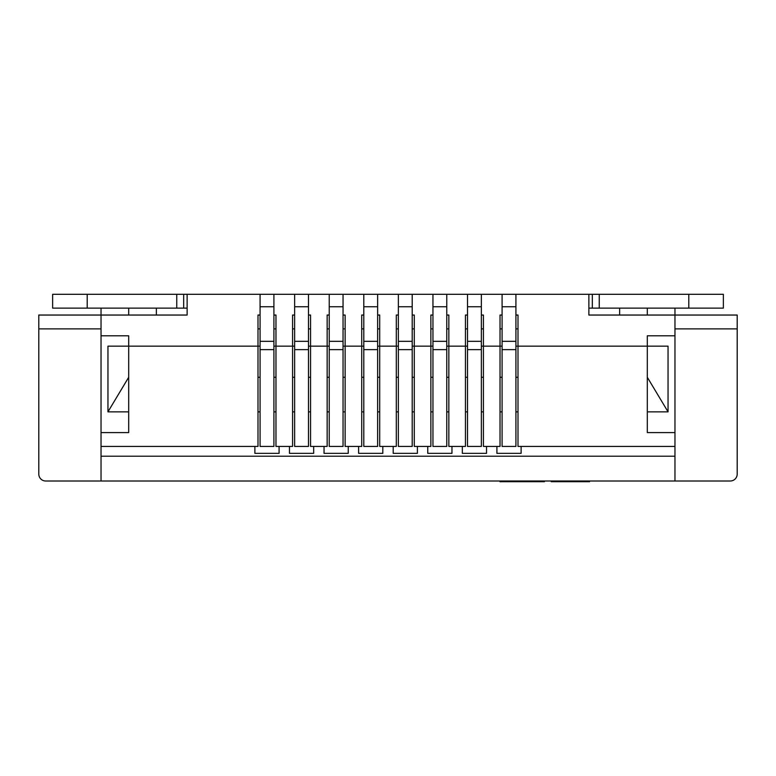 <?xml version="1.0" encoding="UTF-8"?>
<svg xmlns="http://www.w3.org/2000/svg" width="776" height="776" viewBox="0 0 776 776"><rect width="100%" height="100%" fill="white"/><g stroke="black" fill="none" stroke-linecap="round" stroke-linejoin="round"><path stroke-width="1.16" d="M273.909 349.627L260.076 349.627L260.076 446.433L273.909 446.433L273.909 294.308L599.247 294.308L599.247 308.13L592.33 308.13L592.33 294.308M260.076 349.627L260.076 341.324L273.909 341.324M260.076 341.324L260.076 306.753L273.909 306.753M260.076 306.753L260.076 294.308L273.909 294.308M101.035 328.878L38.8 328.878L38.8 474.087A6.916 6.916 0 0 0 45.716 481.004L101.035 481.004L101.035 432.601L128.69 432.601L128.69 335.795L101.035 335.795L101.035 315.046L187.123 315.046L187.123 294.308L176.753 294.308L176.753 308.13L183.669 308.13L183.669 294.308M156.354 308.13L156.354 315.046L187.123 315.046L187.123 308.13L183.669 308.13M87.203 294.308L52.632 294.308L52.632 308.13L87.203 308.13L87.203 294.308L176.753 294.308M87.203 308.13L176.753 308.13M308.479 349.627L294.647 349.627L294.647 446.433L308.479 446.433L308.479 294.308M294.647 349.627L294.647 341.324L308.479 341.324M294.647 341.324L294.647 306.753L308.479 306.753M294.647 306.753L294.647 294.308M343.05 349.627L329.228 349.627L329.228 446.433L343.05 446.433L343.05 294.308M329.228 349.627L329.228 341.324L343.05 341.324M329.228 341.324L329.228 306.753L343.05 306.753M329.228 306.753L329.228 294.308M377.631 349.627L363.798 349.627L363.798 446.433L377.631 446.433L377.631 294.308M363.798 349.627L363.798 341.324L377.631 341.324M363.798 341.324L363.798 306.753L377.631 306.753M363.798 306.753L363.798 294.308M412.201 349.627L398.369 349.627L398.369 446.433L412.201 446.433L412.201 294.308M398.369 349.627L398.369 341.324L412.201 341.324M398.369 341.324L398.369 306.753L412.201 306.753M398.369 306.753L398.369 294.308M446.772 349.627L432.95 349.627L432.95 446.433L446.772 446.433L446.772 294.308M432.95 349.627L432.95 341.324L446.772 341.324M432.95 341.324L432.95 306.753L446.772 306.753M432.95 306.753L432.95 294.308M481.353 349.627L467.521 349.627L467.521 446.433L481.353 446.433L481.353 294.308M467.521 349.627L467.521 341.324L481.353 341.324M467.521 341.324L467.521 306.753L481.353 306.753M467.521 306.753L467.521 294.308M515.924 349.627L502.091 349.627L502.091 446.433L515.924 446.433L515.924 294.308M502.091 349.627L502.091 341.324L515.924 341.324M502.091 341.324L502.091 306.753L515.924 306.753M502.091 306.753L502.091 294.308M101.035 481.004L674.965 481.004L674.965 432.601L647.31 432.601L647.31 335.795L674.965 335.795L674.965 315.046L588.877 315.046L588.877 308.13L592.33 308.13M688.797 294.308L723.368 294.308L723.368 308.13L688.797 308.13L688.797 294.308L599.247 294.308M688.797 308.13L599.247 308.13M128.69 308.13L128.69 315.046M101.035 456.21L674.965 456.21M674.965 446.433L517.999 446.433L517.999 315.046L515.924 315.046L517.999 315.046M101.035 446.433L254.887 446.433L254.887 453.349L279.088 453.349L279.088 446.433L289.467 446.433L289.467 453.349L313.669 453.349L313.669 446.433L324.038 446.433L324.038 453.349L348.24 453.349L348.24 446.433L358.609 446.433L358.609 453.349L382.81 453.349L382.81 446.433L393.19 446.433L393.19 453.349L417.391 453.349L417.391 446.433L427.76 446.433L427.76 453.349L451.962 453.349L451.962 446.433L462.331 446.433L462.331 453.349L486.533 453.349L486.533 446.433L496.912 446.433L496.912 453.349L521.113 453.349L521.113 446.433M254.887 446.433L258.001 446.433L258.001 315.046L260.076 315.046L258.001 315.046M128.69 377.281L107.951 411.852L107.951 346.164L260.076 346.164M275.975 315.046L273.909 315.046L275.975 315.046L275.975 346.164L292.571 346.164L292.571 315.046L294.647 315.046L292.571 315.046M310.555 315.046L308.479 315.046L310.555 315.046L310.555 346.164L327.152 346.164L327.152 315.046L329.228 315.046L327.152 315.046M345.126 315.046L343.05 315.046L345.126 315.046L345.126 346.164L361.723 346.164L361.723 315.046L363.798 315.046L361.723 315.046M379.707 315.046L377.631 315.046L379.707 315.046L379.707 346.164L396.293 346.164L396.293 315.046L398.369 315.046L396.293 315.046M414.277 315.046L412.201 315.046L414.277 315.046L414.277 346.164L430.874 346.164L430.874 315.046L432.95 315.046L430.874 315.046M448.848 315.046L446.772 315.046L448.848 315.046L448.848 346.164L465.445 346.164L465.445 315.046L467.521 315.046L465.445 315.046M483.429 315.046L481.353 315.046L483.429 315.046L483.429 346.164L500.025 346.164L500.025 315.046L502.091 315.046L500.025 315.046M647.31 377.281L668.049 411.852L668.049 346.164L515.924 346.164M619.646 308.13L619.646 315.046L588.877 315.046L588.877 294.308M187.123 294.308L260.076 294.308M38.8 328.878L38.8 315.046L101.035 315.046L101.035 308.13M101.035 335.795L101.035 432.601M258.001 377.281L260.076 377.281M273.909 377.281L275.975 377.281M292.571 377.281L294.647 377.281M308.479 377.281L310.555 377.281M327.152 377.281L329.228 377.281M343.05 377.281L345.126 377.281M361.723 377.281L363.798 377.281M377.631 377.281L379.707 377.281M396.293 377.281L398.369 377.281M412.201 377.281L414.277 377.281M430.874 377.281L432.95 377.281M446.772 377.281L448.848 377.281M465.445 377.281L467.521 377.281M481.353 377.281L483.429 377.281M500.025 377.281L502.091 377.281M515.924 377.281L517.999 377.281M258.001 411.852L260.076 411.852M273.909 411.852L275.975 411.852M292.571 411.852L294.647 411.852M308.479 411.852L310.555 411.852M327.152 411.852L329.228 411.852M343.05 411.852L345.126 411.852M361.723 411.852L363.798 411.852M377.631 411.852L379.707 411.852M396.293 411.852L398.369 411.852M412.201 411.852L414.277 411.852M430.874 411.852L432.95 411.852M446.772 411.852L448.848 411.852M465.445 411.852L467.521 411.852M481.353 411.852L483.429 411.852M500.025 411.852L502.091 411.852M515.924 411.852L517.999 411.852M273.909 346.164L275.975 346.164L275.975 446.433L279.088 446.433M289.467 446.433L292.571 446.433L292.571 346.164L294.647 346.164M308.479 346.164L310.555 346.164L310.555 446.433L313.669 446.433M324.038 446.433L327.152 446.433L327.152 346.164L329.228 346.164M343.05 346.164L345.126 346.164L345.126 446.433L348.24 446.433M358.609 446.433L361.723 446.433L361.723 346.164L363.798 346.164M377.631 346.164L379.707 346.164L379.707 446.433L382.81 446.433M393.19 446.433L396.293 446.433L396.293 346.164L398.369 346.164M412.201 346.164L414.277 346.164L414.277 446.433L417.391 446.433M427.76 446.433L430.874 446.433L430.874 346.164L432.95 346.164M446.772 346.164L448.848 346.164L448.848 446.433L451.962 446.433M462.331 446.433L465.445 446.433L465.445 346.164L467.521 346.164M481.353 346.164L483.429 346.164L483.429 446.433L486.533 446.433M496.912 446.433L500.025 446.433L500.025 346.164L502.091 346.164M647.31 308.13L647.31 315.046M674.965 481.004L730.284 481.004A6.916 6.916 0 0 0 737.2 474.087L737.2 315.046L674.965 315.046L674.965 308.13M674.965 335.795L674.965 432.601M128.69 411.852L107.951 411.852M668.049 411.852L647.31 411.852M258.001 328.878L260.076 328.878M273.909 328.878L275.975 328.878M292.571 328.878L294.647 328.878M308.479 328.878L310.555 328.878M327.152 328.878L329.228 328.878M343.05 328.878L345.126 328.878M361.723 328.878L363.798 328.878M377.631 328.878L379.707 328.878M396.293 328.878L398.369 328.878M412.201 328.878L414.277 328.878M430.874 328.878L432.95 328.878M446.772 328.878L448.848 328.878M465.445 328.878L467.521 328.878M481.353 328.878L483.429 328.878M500.025 328.878L502.091 328.878M515.924 328.878L517.999 328.878M674.965 328.878L737.2 328.878M544.413 481.004L544.413 481.692L539.873 481.692L539.863 481.004L539.863 481.692L539.873 481.004M538.34 481.004L538.854 481.692L533.199 481.692L533.199 481.004L533.151 481.692M539.495 481.692L539.495 481.004L539.495 481.692L538.437 481.692M532.588 481.004L532.588 481.692L527.923 481.692L527.923 481.004M527.923 481.692L521.045 481.692L521.045 481.004M521.045 481.692L508.008 481.692L508.008 481.004L508.008 481.692M516.021 481.692L516.021 481.004M535.101 481.692L535.101 481.004L535.081 481.692M533.995 481.692L533.995 481.004L533.995 481.692M534.024 481.692L534.024 481.004M528.505 481.692L528.505 481.004L528.505 481.692M522.141 481.692L522.141 481.004M527.767 481.692L527.767 481.004M516.496 481.692L516.496 481.004M516.506 481.692L516.506 481.004M514.915 481.692L514.915 481.004M507.572 481.004L507.572 481.692L499.987 481.692L499.987 481.004M506.369 481.692L506.369 481.004M505.545 481.692L505.545 481.004M502.033 481.692L502.033 481.004M501.189 481.692L501.189 481.004M589.527 481.692L589.527 481.004L589.527 481.692L551.261 481.692L551.261 481.004M570.564 481.692L570.564 481.004L570.564 481.692M564.268 481.692L564.268 481.004L564.268 481.692M582.281 481.692L582.281 481.004M562.542 481.692L562.542 481.004M559.001 481.692L559.001 481.004M538.854 481.692L538.854 481.004L538.854 481.692M536.953 481.692L536.953 481.004M530.959 481.692L530.959 481.004M529.193 481.692L529.193 481.004M527.088 481.692L527.088 481.004M524.925 481.692L524.925 481.004M512.596 481.692L512.596 481.004M509.308 481.692L509.308 481.004M587.054 481.692L587.054 481.004M576.607 481.692L576.607 481.004M553.521 481.692L553.521 481.004"/></g></svg>
